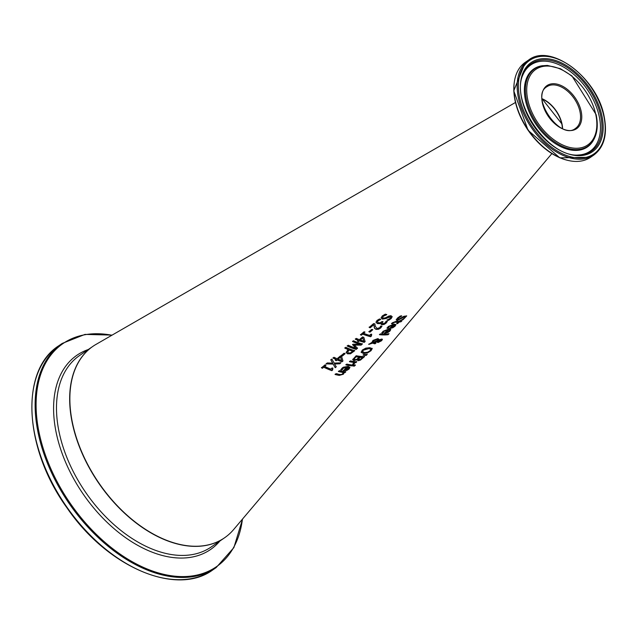 <?xml version="1.0" encoding="UTF-8"?>
<svg xmlns="http://www.w3.org/2000/svg" width="636" height="636" viewBox="0 0 636 636"><rect width="100%" height="100%" fill="white"/><g stroke="black" fill="none" stroke-linecap="round" stroke-linejoin="round"><path stroke-width="0.95" d="M389.113 315.933L391.148 315.901L392.197 316.696L391.18 318.549L388.485 320.369A67.162 41.912 -124.5 0 1 387.117 320.083L390.13 318.429L390.265 316.815L386.044 318.509L382.395 319.105L381.171 317.881L382.244 315.957L385.321 314.152A66.231 41.332 55.5 0 0 386.799 314.653L383.341 316.267L382.562 317.595L383.214 318.167L385.448 317.809L389.113 315.933M382.618 323.796L385.082 322.961L386.132 321.188A67.4 42.063 55.5 0 0 387.348 321.442L386.004 323.231L383.993 324.487L381.759 324.694L380.869 323.939L381.147 323.001A67.949 42.405 -124.5 0 1 381.059 322.977L379.517 323.66L377.387 323.581L376.019 322.309L376.973 320.457L379.509 318.962A67.36 42.04 55.5 0 0 380.765 319.415L378.07 320.798L377.474 321.927L378.452 322.754L380.169 322.786L381.982 321.562A67.662 42.222 55.5 0 0 382.952 321.84L381.95 323.303L382.618 323.796M381.894 326.022L380.567 327.779L378.396 329.027L376.035 329.114L374.652 328.279L373.777 324.734L370.216 327.802A69.364 43.288 -124.5 0 1 369.174 327.389L373.65 323.557A68.465 42.731 55.5 0 0 374.914 324.042L375.304 326.3L377.005 328.486L379.692 327.755L380.718 325.998A68.497 42.747 55.5 0 0 381.346 326.149A68.497 42.747 55.5 0 0 381.95 326.284L380.622 328.033L378.452 329.289L376.091 329.369L374.715 328.534L374.087 326.872M375.137 325.568L375.304 326.3M342.081 368.149L343.376 367.218L348.13 366.384L349.927 367.417L349.021 369.087L346.755 370.43L343.981 370.661A78.085 48.733 -124.5 0 1 343.392 370.557L347.129 367.203L343.043 368.355L341.961 370.176A78.061 48.718 -124.5 0 1 340.864 369.937A78.061 48.718 -124.5 0 1 340.777 369.914L342.081 368.149M343.249 372.481A78.451 48.964 -124.5 0 1 339.219 371.718A78.451 48.964 -124.5 0 1 338.439 371.535L339.354 370.732A78.268 48.845 55.5 0 0 339.99 370.883A78.268 48.845 55.5 0 0 345.761 371.869L344.855 372.696A78.451 48.964 -124.5 0 1 344.156 372.609L343.4 374.207L339.298 375.383A79.126 49.377 -124.5 0 1 336.372 374.795A79.126 49.377 -124.5 0 1 335.108 374.493L336.015 373.682A78.944 49.266 55.5 0 0 337.152 373.952A78.944 49.266 55.5 0 0 339.704 374.477L341.309 374.556L342.621 373.857L343.194 372.227L338.384 371.281M515.43 102.491L95.972 344.418A116.173 72.504 55.5 0 0 72.671 423.83A116.173 72.504 55.5 0 0 179.598 544.36A116.173 72.504 55.5 0 0 233.611 529.581L551.849 153.634M390.782 317.11L389.963 316.513L385.988 318.246L382.339 318.843L381.115 317.626M333.081 364.086L326.181 363.872L327.294 362.941L332.7 363.156L330.863 359.928L331.905 359.054L334.154 363.1L340.848 362.838L339.743 363.792L334.528 363.999L336.261 366.821L335.228 367.719L333.026 363.824L326.125 363.601M342.359 356.041A75.628 47.199 -124.5 0 1 341.262 355.596L344.004 353.242A75.08 46.857 55.5 0 0 345.102 353.688L342.359 356.041L341.206 355.333M337.167 359.952L336.301 360.692A76.757 47.907 -124.5 0 1 335.331 360.27L336.198 359.531A76.582 47.795 -124.5 0 1 333.057 358.084L333.995 357.289A76.4 47.676 55.5 0 0 337.128 358.736L340.332 356.001A75.756 47.279 55.5 0 0 341.604 356.534L342.955 360.994L342.065 361.773A76.582 47.795 -124.5 0 1 337.167 359.952L336.245 360.429L335.275 360.008M348.21 349.593A74.229 46.325 -124.5 0 1 344.831 348.13L345.801 347.312A74.038 46.205 55.5 0 0 354.745 350.698L350.484 353.775L347.51 353.815L346.159 352.527L348.154 349.331L344.776 347.86M357.543 348.242L356.208 349.418A73.744 46.023 -124.5 0 1 347.272 346.064L348.234 345.245A73.553 45.903 55.5 0 0 355.953 348.21L352.622 344.712L353.211 344.203L360.286 344.418A72.679 45.363 -124.5 0 1 352.59 341.54L353.497 340.777A72.496 45.243 55.5 0 0 362.393 343.973L361.089 345.125L354.363 345.094L357.543 348.242M363.625 333.312A70.66 44.099 55.5 0 0 369.572 335.363L370.883 334.21A70.397 43.932 55.5 0 0 371.678 334.433L371.4 336.054L370.653 336.722A70.842 44.21 -124.5 0 1 362.687 334.107L361.399 335.212A71.105 44.377 -124.5 0 1 360.477 334.822L364.015 331.801A70.397 43.932 55.5 0 0 364.937 332.183L363.569 333.049L364.881 331.92M370.836 335.49L371.4 336.054M359.404 340.84L358.537 341.58A72.305 45.124 -124.5 0 1 357.575 341.222L358.434 340.483A72.13 45.013 -124.5 0 1 355.341 339.203L356.279 338.408A71.94 44.902 55.5 0 0 359.372 339.68L362.568 336.921A71.304 44.496 55.5 0 0 363.824 337.366L365.12 341.572L364.237 342.359A72.13 45.013 -124.5 0 1 359.404 340.84L358.481 341.325L357.519 340.96M372.736 329.758L370.001 332.143A70.087 43.741 -124.5 0 1 368.928 331.785L371.663 329.408A69.539 43.399 55.5 0 0 372.736 329.758M354.355 366.113A76.964 48.034 -124.5 0 1 353.266 366.058L354.3 365.112A76.749 47.899 55.5 0 0 355.389 365.167L354.355 366.113L353.211 365.795M354.037 362.464A76.225 47.573 -124.5 0 1 349.498 361.717L350.412 360.898A76.042 47.454 55.5 0 0 356.772 361.812L355.866 362.639A76.225 47.573 -124.5 0 1 354.928 362.56L353.886 364.42A76.622 47.819 -124.5 0 1 352.781 364.317L353.982 362.202L349.442 361.455M366.161 355.437L363.164 355.158L363.808 354.562L367.226 354.443L366.161 355.437L363.1 354.896M353.195 365.088L352.288 365.915A76.948 48.026 -124.5 0 1 345.912 364.913L346.819 364.102A76.765 47.907 55.5 0 0 353.195 365.088M372.211 348.576L371.019 350.714L367.608 352.877L363.546 353.513L361.161 352.328L362.321 350.046L365.795 348.138L369.882 347.693L372.235 348.655M357.36 359.634L353.918 360.588L352.734 359.586L356.176 355.747A74.881 46.73 55.5 0 0 364.571 356.589L360.461 360.087L358.187 360.707L357.4 359.634A75.589 47.175 -124.5 0 1 357.36 359.634L353.862 360.326L352.678 359.324M357.313 360.183L357.305 359.372M388.079 334.719A70.167 43.789 -124.5 0 1 379.501 334.695L380.408 333.868A69.984 43.677 55.5 0 0 388.986 333.852L388.079 334.719L379.446 334.433M372.068 342.12L372.998 340.419L377.72 338.638L378.825 339.115L378.817 339.974L381.608 339.052L382.411 339.449L381.592 340.737L378.102 342.526L377.267 342.271L377.442 341.238L373.73 342.693L376.043 342.899L375.105 343.766A72.091 44.989 -124.5 0 1 374.564 343.75L372.577 343.122L368.769 344.426L372.092 342.255M382.355 339.187L381.536 340.467L378.046 342.255L377.188 342.089M384.367 333.216L388.079 329.766L384.072 331.308L382.983 333.057A69.777 43.542 -124.5 0 1 381.831 332.962L383.142 331.237L389.073 328.915L390.782 329.559L389.86 331.141L387.634 332.644L384.931 333.232A69.793 43.558 -124.5 0 1 384.367 333.216M391.53 323.74L392.356 322.802L395.95 321.419A67.225 41.952 55.5 0 0 399.329 321.26L399.933 320.687A67.098 41.873 55.5 0 0 400.775 320.592L400.171 321.172A67.225 41.952 55.5 0 0 401.88 320.918L400.982 321.784A67.408 42.071 -124.5 0 1 399.265 322.031L397.611 323.613A67.742 42.278 -124.5 0 1 396.769 323.7L398.43 322.118A67.408 42.071 -124.5 0 1 395.52 322.261L394.193 322.373L392.468 323.788A67.742 42.278 -124.5 0 1 391.53 323.74M389.542 328.407L393.255 324.94L389.264 326.538L388.167 328.279A68.72 42.89 -124.5 0 1 387.022 328.208L388.334 326.483L394.24 324.082L395.942 324.67L395.02 326.236L392.794 327.763L390.106 328.407A68.744 42.906 -124.5 0 1 389.542 328.407M396.26 319.908L397.381 318.151L400.37 315.989A66.041 41.213 55.5 0 0 401.737 315.981L398.398 318.111L398.176 319.598L403.852 316.307L406.682 315.933L403.009 319.741A66.971 41.793 -124.5 0 1 401.745 319.948L404.655 317.825L404.878 316.609L397.357 320.52L396.268 319.988M405.307 316.641L404.822 316.338L397.301 320.258L396.204 319.646M397.587 319.185L398.176 319.598M324.662 366.416A78.451 48.964 55.5 0 0 330.744 369.095L332.056 367.966A78.188 48.797 55.5 0 0 332.874 368.276L332.62 370.009L331.873 370.661A78.641 49.075 -124.5 0 1 323.724 367.203L322.436 368.292A78.896 49.242 -124.5 0 1 321.49 367.807L325.044 364.833A78.188 48.797 55.5 0 0 325.982 365.303L324.662 366.416L325.926 365.032M332.032 369.357L332.62 370.009M332.819 368.013L332.564 369.755L331.817 370.398L323.668 366.932L322.38 368.021L321.434 367.544M401.61 315.782L398.343 317.849L398.12 319.336M406.635 315.814L402.946 319.471L401.69 319.677M405.323 316.474L404.822 316.338M394.821 325.282L393.986 324.662L391.156 327.317L392.746 327.246L394.233 326.26L394.821 325.282L394.042 324.924L391.212 327.58M395.902 324.543L392.738 327.5L389.486 328.144M393.255 324.94L389.2 326.276L388.111 328.017L386.966 327.945M400.712 320.321L400.171 321.172M401.825 320.639L396.713 323.43M392.468 323.788L391.474 323.478M394.193 322.373L392.468 323.478M398.43 322.118L394.137 322.11M389.661 330.156L388.819 329.504L385.98 332.151L387.578 332.111L389.065 331.141L389.661 330.156L388.874 329.766L386.036 332.413M390.743 329.432L389.796 330.871L387.57 332.374L384.303 332.954M388.079 329.766L384.017 331.046L382.928 332.795L381.775 332.708M372.577 343.122L368.713 344.163M375.105 343.766L372.521 342.86M375.987 342.637L375.041 343.504M373.73 342.693L377.442 341.238M377.967 340.387L376.997 339.568L373.658 340.777L373.117 342.248L377.967 340.387L377.832 339.64L376.941 339.314L373.602 340.514L373.062 341.985M377.903 340.125L377.832 339.64L377.903 340.125M378.237 341.492L380.948 340.753L380.718 339.934L379.795 340.125L378.285 340.824L378.237 341.492L378.229 340.562L378.174 341.23L378.229 340.562L379.795 340.125M380.948 340.753L380.662 339.672L379.732 339.863M380.892 340.483L380.662 339.672L380.892 340.483M388.922 333.582L388.024 334.449M364.515 356.327L360.405 359.825L358.132 360.445L357.345 359.38M356.764 359.332L359.268 356.963L356.136 356.526L355.357 357.225L354.149 359.237L354.864 359.682L356.764 359.332M359.324 357.225A75.072 46.849 -124.5 0 1 356.192 356.788L354.085 358.752L354.809 359.42M360.262 359.491L362.631 357.194L360.199 357.05L359.117 358.044L358.291 359.078L358.966 359.523L358.346 359.332L360.262 359.491M362.687 357.456A75.072 46.849 -124.5 0 1 360.254 357.313L358.346 359.332L359.022 359.785M370.804 349.124L368.896 348.608L363.291 350.213L362.544 351.629L364.539 352.598L367.64 352.201L370.072 350.73L370.82 349.251L368.832 348.345L363.236 349.951L362.528 351.493M372.155 348.313L370.963 350.444L367.552 352.614L363.49 353.25L361.105 352.066M352.288 365.915L345.857 364.651M353.139 364.825L352.233 365.652M367.171 354.18L366.105 355.174M349.887 367.29L348.965 368.824L346.7 370.168L343.337 370.303M347.129 367.203L342.987 368.101L341.906 369.921L340.809 369.675M346.684 369.81L348.774 367.902L347.892 367.067L345.046 369.643L346.684 369.81M348.774 367.902L347.892 367.067M347.948 367.33L345.102 369.898M356.716 361.55L355.81 362.377L354.872 362.297L353.823 364.166L352.726 364.054M344.156 372.609L343.345 373.944L339.242 375.121L335.053 374.23M344.855 372.696L344.1 372.354M345.706 371.615L344.799 372.434M355.333 364.905L354.3 365.851M387.292 321.188L385.941 322.969L383.937 324.225L381.703 324.44L380.845 323.811M381.147 323.001L377.331 323.319L375.963 322.047M382.896 321.578L381.942 323.168M380.638 319.216L378.015 320.536L377.418 321.665M392.158 316.569L391.124 318.294L388.429 320.107L387.062 319.821M390.774 316.974L390.21 316.553M386.672 314.454L383.285 316.005L382.546 317.459M370.001 332.143L368.872 331.523M372.68 329.504L369.945 331.889M373.777 324.734L370.16 327.54L369.119 327.127M374.858 323.78L375.248 326.037M362.766 337.923L360.334 340.029L362.711 337.668L363.784 341.158L362.711 337.668M358.434 340.483L355.286 338.94M364.237 342.359L359.34 340.578M365.064 341.317L364.174 342.096M360.334 340.029A71.94 44.902 55.5 0 0 363.784 341.158M371.623 334.17L371.345 335.8L370.597 336.46L362.631 333.852L361.343 334.949L360.421 334.56M356.208 349.418L347.208 345.801M357.488 347.987L356.152 349.156M354.363 345.094L361.089 345.125M355.953 348.21L352.567 344.45M362.337 343.718L361.033 344.871M360.286 344.418L352.535 341.278M352.773 351.231A74.229 46.325 -124.5 0 1 349.228 349.999L347.566 352.098L348.48 352.932L350.349 352.94L352.773 351.231L349.172 349.736L347.526 351.907M354.689 350.444L350.428 353.521L347.455 353.56L346.103 352.265M340.538 357.066L338.106 359.149L340.483 356.804L341.604 360.493L340.483 356.804M336.198 359.531L333.002 357.814M342.065 361.773L337.112 359.69M342.899 360.739L342.009 361.51M338.106 359.149A76.4 47.676 55.5 0 0 341.604 360.493M345.046 353.425L342.303 355.778M332.7 363.156L330.8 359.666M335.228 367.719L333.026 363.824M336.205 366.559L335.172 367.457M334.528 363.999L339.743 363.792M340.793 362.576L339.688 363.53M562.272 125.371A25.559 15.948 55.5 0 0 562.017 124.02A25.559 15.948 55.5 0 0 544.957 100.162M542.126 98.954A25.265 15.773 -124.5 0 1 562.391 128.448M341.031 369.437L342.645 367.688M339.163 371.464L339.934 370.621M336.317 374.54L337.096 373.698M382.554 324.527L383.46 323.541M389.963 316.513L390.814 315.591M378.396 329.027L379.287 328.057M380.4 326.856L381.107 326.093M562.582 128.528A25.265 15.773 55.5 0 0 561.986 123.845A25.265 15.773 55.5 0 0 542.118 98.739M579.945 111.507A25.265 15.773 -124.5 0 1 575.532 128.369C560.316 141.208 529.47 96.314 546.92 86.711A25.265 15.773 -124.5 0 1 565.865 89.787A25.265 15.773 -124.5 0 1 579.945 111.507M581.145 111.26A26.14 16.313 55.5 0 0 547.779 85.113A26.14 16.313 55.5 0 0 556.428 125.085A26.14 16.313 55.5 0 0 581.145 111.26M595.741 114.353A45.84 28.604 -124.5 0 1 552.382 138.6A45.84 28.604 -124.5 0 1 537.229 68.505A45.84 28.604 -124.5 0 1 595.741 114.353M603.826 116.07A56.747 35.417 -124.5 0 1 550.148 146.089A56.747 35.417 -124.5 0 1 531.386 59.299A56.747 35.417 -124.5 0 1 603.826 116.07M528.596 60.046A57.622 35.958 55.5 0 0 531.585 127.9A57.622 35.958 55.5 0 0 593.849 155.033C604.208 147.147 607.626 134.228 604.113 116.269C597.244 77.854 550.561 42.596 528.596 60.046L525.36 62.272A57.622 35.958 -124.5 0 0 528.349 130.126A57.622 35.958 -124.5 0 0 590.613 157.259L559.799 157.847L528.079 130.308L513.753 90.829L525.36 62.272M601.871 115.657A54.116 33.772 55.5 0 0 532.793 61.525A54.116 33.772 55.5 0 0 550.689 144.277A54.116 33.772 55.5 0 0 601.871 115.657M514.317 82.1A57.049 35.6 55.5 0 0 568.139 160.447M542.882 65.659A46.929 29.288 55.5 0 0 537.15 124.076A46.929 29.288 55.5 0 0 593.738 139.681C597.419 132.924 598.214 124.569 596.131 114.623L571.899 75.891L560.388 68.688L547.389 65.413L542.023 65.786A47.326 29.542 55.5 0 0 536.235 124.704A47.326 29.542 55.5 0 0 593.308 140.445L593.738 139.681M600.678 115.776A53.066 33.12 -124.5 0 1 578.402 155.033C548.24 157.585 509.857 101.704 523.054 74.46A53.066 33.12 -124.5 0 1 563.091 65.031A53.066 33.12 -124.5 0 1 600.678 115.776M577.814 155.033A52.351 32.675 55.5 0 0 599.199 116.316A52.351 32.675 55.5 0 0 562.447 66.43A52.351 32.675 55.5 0 0 522.848 75.016M92.856 346.389A116.173 72.504 55.5 0 0 92.761 346.453A116.173 72.504 55.5 0 0 98.787 483.257A116.173 72.504 55.5 0 0 224.325 537.961A116.173 72.504 55.5 0 0 224.421 537.897L211.144 547.016A116.173 72.504 -124.5 0 1 85.606 492.312A116.173 72.504 -124.5 0 1 79.579 355.508L92.856 346.389M58.917 345.674C19.716 370.359 23.858 448.491 66.955 507.806C107.269 567.161 176.585 596.886 212.909 569.832A135.977 84.866 -124.5 0 1 65.969 505.811A135.977 84.866 -124.5 0 1 58.917 345.674L62.153 343.456A135.977 84.866 55.5 0 0 69.205 503.585A135.977 84.866 55.5 0 0 216.145 567.606L233.881 547.604L242.61 518.952M242.435 519.159A135.404 84.508 -124.5 0 1 140.294 565.929A135.404 84.508 -124.5 0 1 37.087 420.491A135.404 84.508 -124.5 0 1 111.912 335.228M88.325 349.506A117.891 73.577 55.5 0 0 83.141 494.013A117.891 73.577 55.5 0 0 219.881 541.013M562.51 128.496L561.914 123.948L542.118 98.819M593.849 155.033L590.613 157.259M212.909 569.832L216.145 567.606M62.153 343.456L84.993 334.401L112.127 335.1"/></g></svg>
